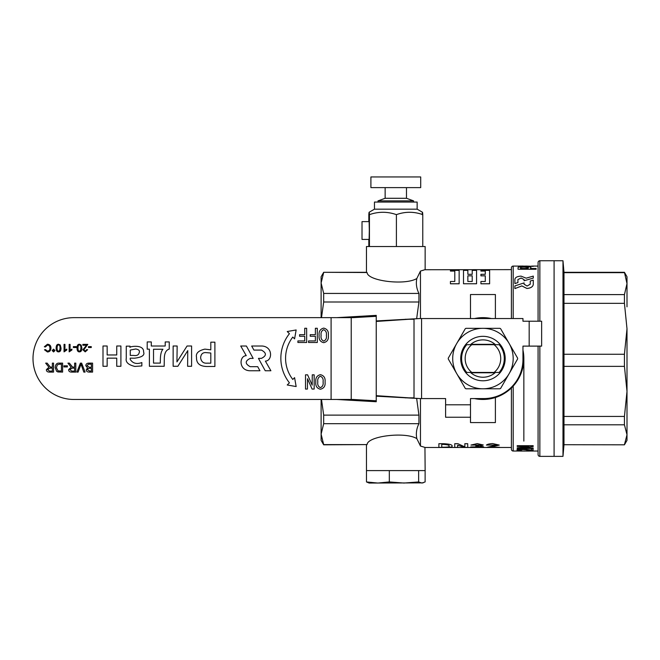 <?xml version="1.0" encoding="UTF-8"?>
<svg xmlns="http://www.w3.org/2000/svg" width="660" height="660" viewBox="0 0 660 660"><rect width="100%" height="100%" fill="white"/><g stroke="black" fill="none" stroke-linecap="round" stroke-linejoin="round"><path stroke-width="0.99" d="M518.628 451.028L528.355 451.069C532.595 451.036 532.018 450.97 526.622 450.887L531.539 451.028M531.457 451.011L523.594 451.069M532.191 451.036L518.034 451.036M522.142 451.069L516.937 451.003M522.142 451.036L518.711 451.011M528.148 266.137L513.183 266.079A1.782 1.782 0 0 0 511.401 267.861L511.401 318.541M516.92 451.036L513.183 451.036A1.782 1.782 0 0 1 511.401 449.262L511.401 387.94C503.555 395.414 494.068 399.259 482.947 399.465A40.903 40.903 0 0 1 474.466 398.574M563.986 272.308L624.434 272.308L627 276.754L627 283.635L624.434 294.599L563.986 294.599L563.986 272.308L562.98 260.75L554.087 260.75L554.087 456.373L554.087 260.75L539.855 260.75A1.782 1.782 0 0 0 538.082 262.523L538.082 321.214M562.98 260.75L562.98 456.373L539.855 456.373A1.782 1.782 0 0 1 538.082 454.591L538.082 346.112M323.68 272.308L366.465 272.308L366.465 246.518L425.147 246.518L425.147 269.635L420.461 271.07L416.839 278.487C415.792 283.462 416.485 288.445 418.927 293.436L323.68 293.436L321.115 282.983L321.115 276.754L323.68 272.308L367.092 272.522C367.463 281.086 405.471 285.648 416.839 278.487M422.483 270.484L423.72 270.097M424.85 269.734L511.401 269.635M321.115 399.473L321.115 434.14L323.68 423.679L418.927 423.679C416.493 428.62 415.8 433.603 416.839 438.636L420.461 446.044L416.839 438.636C405.471 431.475 367.463 436.029 367.092 444.601L323.68 444.601L321.115 434.14L321.115 440.368L323.68 444.815L367.092 444.601L366.465 444.815L366.481 481.94L377.899 483.046L389.317 481.94L403.978 483.046L418.638 481.94L421.88 483.046L425.122 481.94L425.122 470.596L366.481 470.596L425.147 470.596L424.941 447.414M423.926 447.084L420.461 446.044L425.147 447.48L511.401 447.48M321.115 317.65L321.115 282.983L323.68 272.522M474.466 318.541A40.903 40.903 0 0 1 491.428 318.541M522.959 350.08A40.903 40.903 0 0 1 482.947 399.465M499.537 447.233L486.931 447.389L496.642 445.079L486.436 445.063C487.344 444.254 489.423 443.759 492.673 443.586L499.273 445.071L490.553 447.233L499.537 447.233L490.933 447.199M480.356 446.053L483.582 446.803L477.576 447.397L470.712 446.935L480.967 446.828M470.712 446.935L480.975 446.845L475.827 446.226L480.703 445.071M475.827 445.929L480.711 445.087L470.959 445.063L477.238 443.611L483.277 444.988L480.199 446.069L483.582 446.837M457.603 445.236L457.603 447.389L454.74 447.389L454.74 443.693L457.858 443.693L464.846 446.886L464.846 443.693L467.717 443.693L467.717 447.389L464.599 447.389L457.735 445.236L457.603 447.356M438.883 443.693L443.132 443.693C449.518 443.965 452.512 444.79 452.116 446.168L452.116 446.201C452.389 447.101 449.394 447.496 443.132 447.389L438.883 447.389L438.883 443.693M459.145 283.792L450.433 283.792L450.433 281.49L454.789 281.49L454.789 271.078L450.433 271.078L450.433 270.369L459.145 270.369L459.145 283.792M467.858 274.312L472.213 274.312L472.213 270.369L476.569 270.369L476.569 283.759L463.502 283.759L463.502 270.369L467.858 270.369L467.858 274.312L467.858 270.402M472.213 274.312L472.213 270.402M476.569 283.759L463.502 283.759M489.613 283.792L480.925 283.792L480.925 281.49L485.281 281.49L485.281 275.847L480.925 275.847L480.925 274.312L485.281 274.312L485.281 271.078L480.925 271.078L480.925 270.369L489.613 270.369L489.613 283.792M420.461 446.044L420.461 398.574M420.461 318.541L420.461 271.07M526.903 288.436L526.903 288.469C530.656 288.181 532.777 286.877 533.28 284.551L533.28 284.551C532.777 286.844 530.656 288.148 526.903 288.436L521.837 285.904L514.882 288.601L514.882 285.912L524.081 282.909L524.081 284.196L524.081 282.934M524.081 284.196L527.059 286.036L530.244 284.212L530.244 281.045L533.28 280.12L533.28 284.526M526.903 288.469L521.837 285.928L514.882 288.601M524.073 280.748L533.28 278.108L524.073 280.748L524.073 279.576L521.103 278.041L517.91 279.568L521.103 278.017L524.073 279.576M517.91 279.535L517.91 282.62L514.882 283.577L514.882 279.262C515.27 277.373 517.333 276.325 521.062 276.136L526.144 278.182L533.28 276.111L533.28 278.108M530.962 267.613L530.434 268.488L536.135 268.488L536.126 269.23L518.051 269.23L518.051 268.117C517.522 267.118 519.75 266.632 524.733 266.665L524.923 266.656C528.817 266.632 530.83 266.937 530.962 267.58L530.434 268.521M536.135 268.488L536.126 269.263L518.051 269.23M521.672 447.934L533.189 447.975L521.582 447.975L533.189 446.482L533.189 445.69L517.184 445.69L533.189 445.723M533.189 447.975L533.189 448.503L517.184 448.503L517.184 447.884L528.792 446.416L517.184 446.424L517.184 445.723M516.904 449.889L516.904 449.906C517.638 448.214 527.901 449.551 531.407 450.153M531.407 448.981L533.098 449.023L531.407 448.981M518.678 449.848L521.111 450.565L516.904 449.906M538.082 266.079L531.663 266.079M525.946 266.062L533.296 266.343L518.207 266.343L525.946 266.096M533.346 451.003L532.191 451.069M538.082 451.036L533.371 451.036M321.494 317.65L323.68 302L418.927 302L418.927 293.436M418.927 302L416.666 318.607M416.666 398.508L418.927 415.123L323.68 415.123L321.494 399.473M418.927 423.679L418.927 415.123M323.68 423.679L323.68 415.123M323.68 302L323.68 293.436M376.241 395.67L419.826 398.574L445.599 398.574L445.599 417.244L470.497 417.244L470.497 422.582L495.396 422.582L495.396 397.526M495.396 318.541L495.396 294.533L470.497 294.533L470.497 318.541M438.883 443.726L443.132 443.693M443.132 443.726C449.518 443.998 452.512 444.823 452.116 446.201M443.132 444.386L441.755 444.386L441.755 447.233L443.132 447.233C447.612 447.257 449.608 446.919 449.122 446.201C449.617 445.236 447.62 444.634 443.132 444.386M443.132 447.233L441.755 447.199L441.755 444.386M443.132 447.199C447.612 447.224 449.608 446.878 449.122 446.168M457.858 443.693L464.722 446.886M454.74 443.726L457.858 443.726M464.846 443.726L467.717 443.726M470.959 445.096L477.238 443.644L483.277 445.021M486.436 445.096C487.344 444.287 489.423 443.792 492.673 443.619L499.273 445.071M486.931 447.356L496.642 445.096M530.244 284.212L530.244 281.02M524.073 280.714L524.073 279.551M517.91 282.587L514.882 283.544M533.296 266.31L518.207 266.31M523.132 266.046L519.197 266.079M524.271 267.069L528.404 267.655L528.066 268.488L520.525 268.488L520.525 267.894C520.418 267.374 521.664 267.102 524.271 267.069L528.404 267.688L528.066 268.488M520.525 268.521L520.525 267.927C520.418 267.415 521.664 267.135 524.271 267.102M459.145 283.759L450.433 283.759M454.789 281.49L454.789 271.037L450.433 271.037M472.213 281.49L472.213 275.814L467.858 275.814L467.858 281.49L467.858 275.847L472.213 275.847L472.213 281.49L467.858 281.49M489.613 283.759L480.925 283.759M485.281 281.49L485.281 275.814L480.925 275.814M485.281 274.312L485.281 271.037L480.925 271.037M528.792 446.449L517.184 447.925M516.904 449.955C517.696 448.239 527.934 449.6 531.407 450.194L531.407 449.023M521.392 450.359L518.669 449.864L523.628 449.592L533.098 450.524L533.098 449.023M627 433.257L627 391.397L627 440.368L624.434 444.815L563.986 444.708L624.434 444.815M624.434 272.308L627 283.635L627 306.826M563.986 294.599L563.986 303.336L624.434 303.336L627 328.796L627 391.397L624.434 416.435L624.434 424.817L627 434.758L624.434 444.708M624.434 294.599L624.434 303.336M627 328.796L624.434 354.255L624.434 366.358L627 391.397M563.986 272.662L624.434 272.662M624.434 354.255L563.986 354.255L563.986 366.358L624.434 366.358M624.434 416.435L563.986 416.435L563.986 424.817L624.434 424.817M523.85 441.078L523.85 358.553M563.986 444.708L563.986 424.817M563.986 416.435L563.986 366.358M563.986 354.255L563.986 303.336M466.727 372.43A21.343 21.343 0 0 1 466.727 344.685L494.076 344.685A17.787 17.787 0 0 1 494.076 372.43L466.727 372.43M504.289 358.561A21.343 21.343 0 0 1 499.166 372.43L495.445 372.43A18.67 18.67 0 0 1 470.448 372.43L471.817 372.43A17.787 17.787 0 0 1 471.817 344.685L470.448 344.685A18.67 18.67 0 0 1 495.445 344.685L499.166 344.685A21.343 21.343 0 0 1 504.289 358.561M470.497 417.244L470.497 398.574L483.838 398.574A39.121 39.121 0 0 0 522.959 359.452L522.959 346.112L541.637 346.112L541.637 321.214L522.959 321.214L522.959 318.541L419.826 318.541L376.241 321.445M470.852 372.784L495.041 372.784M495.041 344.33L470.852 344.33M419.826 318.541L376.241 320.941M376.241 396.182L419.826 398.574M405.215 319.267L414.018 319.267L414.018 397.848L405.215 397.848M107.151 354.964L107.151 345.997L103.001 345.997L103.001 366.284L107.151 366.284L107.151 358.149L116.746 358.149L116.746 366.284L120.904 366.284L120.904 345.997L116.746 345.997L116.746 354.964L107.151 354.964M253.176 358.388L246.403 346.013L240.727 346.013L246.246 355.674C239.266 355.822 238.417 369.938 249.472 370.755L259.933 370.755L257.705 366.679L250.181 366.679C244.91 363.775 244.926 361.02 250.214 358.388L253.176 358.388M89.174 363.132C87.021 363.074 85.907 363.94 85.816 365.722L87.516 367.9L86.254 369.798C86.27 371.25 87.269 372.009 89.224 372.091L92.59 372.091L92.59 363.132L89.174 363.132M74.621 363.132L74.621 367.117L72.584 367.075L69.399 363.132L67.922 363.132L71.165 367.207L68.64 369.649C68.615 371.291 69.679 372.108 71.833 372.091L75.809 372.091L75.809 363.132L74.621 363.132M63.971 365.822L63.971 366.927L67.361 366.927L67.361 365.822L63.971 365.822M53.584 349.132L52.165 350.551L53.584 351.962L54.994 350.551L53.584 349.132M47.52 345.089C49.063 345.13 49.871 346.162 49.929 348.166C50.011 349.915 49.178 350.905 47.446 351.12L45.449 349.561L44.476 349.792L47.421 351.97C49.624 351.887 50.795 350.625 50.952 348.158C50.96 345.724 49.789 344.421 47.438 344.248L44.344 346.739L45.342 346.995L47.52 345.089M64.045 351.871L66.792 349.998L66.792 349.107L64.96 350.212L64.96 344.371L64.045 344.371L64.045 351.871M60.274 345.015L58.575 344.248C56.95 344.248 56.141 345.518 56.141 348.051C56.166 350.65 56.983 351.92 58.575 351.871C60.2 351.871 61.009 350.6 61.009 348.051L60.274 345.015M69.16 351.871L71.915 349.998L71.915 349.107L70.084 350.212L70.084 344.371L69.16 344.371L69.16 351.871M86.534 345.254L82.888 349.792L85.214 351.871L87.64 349.709L86.691 349.61L85.239 351.112L83.828 349.816L87.805 344.371L82.871 344.371L82.871 345.254L86.534 345.254M196.523 357.505C196.3 363.775 200.31 366.77 208.552 366.49L214.896 366.49L214.896 342.177L210.804 342.177L210.804 349.833L204.856 349.132C198.421 350.633 195.632 353.339 196.499 357.25L196.523 357.505M164.183 366.284L164.315 358.149C164.472 353.034 166.114 350.014 169.249 349.09L169.24 341.938L165.206 341.938L165.206 346.013L151.288 346.013L151.288 341.938L147.205 341.938L147.205 349.156L149.391 349.165L149.391 366.284L164.183 366.284M134.607 358.19C141.966 357.299 144.961 355.22 143.575 351.953C144.103 343.687 128.626 346.731 130.004 347.399L130.012 346.153L126.274 346.153L126.274 358.306C125.416 362.125 128.271 364.832 134.83 366.432L141.85 365.937L141.85 362.571C136.62 364.427 132.743 363.379 130.218 359.403L130.218 358.141L134.607 358.19M258.448 358.38L265.221 370.755L270.897 370.755L265.378 361.094C272.357 360.954 273.207 346.83 262.152 346.013L251.683 346.013L253.918 350.089L261.442 350.089C266.706 352.993 266.698 355.748 261.409 358.38L258.448 358.38M187.77 350.608L187.605 366.284L191.59 366.284L191.59 345.997L187.069 345.997L176.946 361.894L177.152 345.997L173.135 345.997L173.135 366.284L177.853 366.284L187.77 350.608M80.404 363.132L76.898 372.091L78.103 372.091L81.007 364.122L83.812 372.091L85.09 372.091L81.634 363.132L80.404 363.132M59.375 363.132C56.809 362.901 55.415 364.411 55.209 367.661L56.62 371.324L57.931 371.968L62.617 372.091L62.617 363.132L59.375 363.132M52.363 363.132L52.363 367.117L50.325 367.075L47.14 363.132L45.664 363.132L48.906 367.207L46.381 369.649C46.365 371.291 47.421 372.108 49.574 372.091L53.551 372.091L53.551 363.132L52.363 363.132M88.448 346.615L88.448 347.531L91.27 347.531L91.27 346.615L88.448 346.615M81.147 345.015L79.447 344.248C77.831 344.248 77.022 345.518 77.022 348.051C77.047 350.65 77.855 351.92 79.447 351.871C81.073 351.871 81.889 350.6 81.889 348.051L81.147 345.015M73.367 346.615L73.367 347.531L76.197 347.531L76.197 346.615L73.367 346.615M292.784 379.442A34.724 34.724 0 0 1 292.784 337.07L294.583 338.869L296.15 329.959L287.24 331.526L289.418 333.704A39.451 39.451 0 0 0 289.418 382.808L287.24 384.986L296.15 386.554L294.583 377.644L292.784 379.442M307.428 389.062L305.514 389.062L305.514 374.83L307.593 374.83L312.172 385.151L312.254 374.83L314.168 374.83L314.168 389.062L312.089 389.062L307.51 378.741L307.428 389.062M325.066 381.983C325.504 385.968 323.953 388.385 320.405 389.227C316.899 388.369 315.373 385.951 315.826 381.983C315.373 377.998 316.899 375.557 320.405 374.665C323.953 375.54 325.504 377.982 325.066 381.983M331.097 317.65L73.912 317.65A40.912 40.912 0 0 0 33 358.561A40.912 40.912 0 0 0 73.912 399.473L353.174 399.473L376.241 400.801L376.241 316.322L353.174 317.65L331.097 317.65L331.097 399.473M328.358 335.428C328.796 339.413 327.245 341.83 323.705 342.672C320.199 341.814 318.673 339.397 319.126 335.428C318.664 331.444 320.191 329.002 323.705 328.111C327.245 328.985 328.804 331.427 328.358 335.428M317.295 342.499L308.558 342.499L308.558 340.923L315.381 340.923L315.381 336.262L310.225 336.262L310.225 334.678L315.381 334.678L315.381 328.276L317.295 328.276L317.295 342.499M306.644 342.499L297.908 342.499L297.908 340.923L304.73 340.923L304.73 336.262L299.574 336.262L299.574 334.678L304.73 334.678L304.73 328.276L306.644 328.276L306.644 342.499M336.823 399.473L376.241 401.742L376.241 400.801M376.241 316.322L376.241 315.373L336.823 317.65M320.405 376.249C318.236 377.305 317.369 379.219 317.823 381.983C317.369 384.739 318.227 386.628 320.405 387.643C322.633 386.644 323.515 384.763 323.07 381.983C323.515 379.195 322.625 377.281 320.405 376.249M323.705 329.686C321.527 330.742 320.669 332.656 321.123 335.428C320.669 338.184 321.527 340.073 323.705 341.088C325.924 340.09 326.815 338.209 326.362 335.428C326.815 332.64 325.924 330.726 323.705 329.686M80.941 348.051C80.866 345.807 80.371 344.784 79.447 344.998C78.54 344.792 78.045 345.807 77.962 348.051C78.037 350.303 78.54 351.318 79.464 351.112L80.471 350.575L80.941 348.051M49.813 368.14L47.611 369.649L49.525 371.101L52.363 371.101L52.363 368.14L49.813 368.14M59.515 364.188L57.321 364.815L56.43 367.678L58.014 370.854L61.429 371.036L61.429 364.188L59.515 364.188M130.276 350.056L130.276 355.435L133.774 355.435C137.082 356.012 138.955 354.824 139.384 351.862C139.697 350.468 138.493 349.511 135.762 348.983L130.276 350.056M153.524 349.247L153.524 363.107L160.306 363.107L160.372 359.213C160.471 354.387 161.329 351.062 162.946 349.247L153.524 349.247M210.804 353.026L205.408 352.564C202.603 352.638 201.019 354.238 200.665 357.365L200.665 358.124C201.374 361.779 203.503 363.454 207.05 363.165L210.804 363.173L210.804 353.026M60.068 348.051C59.994 345.807 59.491 344.784 58.575 344.998C57.659 344.792 57.164 345.807 57.09 348.051C57.164 350.303 57.659 351.318 58.583 351.112L59.59 350.575L60.068 348.051M54.434 350.551L53.575 349.693L52.726 350.551L53.575 351.409L54.434 350.551M72.072 368.14L69.869 369.649L71.783 371.101L74.621 371.101L74.621 368.14L72.072 368.14M89.463 368.329L88.333 368.428L87.425 369.658L89.611 371.036L91.402 371.036L91.402 368.329L89.463 368.329M89.166 364.188L88.357 364.229L87.037 365.731L89.331 367.274L91.402 367.274L91.402 364.188L89.166 364.188M482.947 380.787A22.234 22.234 0 0 1 460.721 358.561A22.234 22.234 0 0 1 482.947 336.328A22.234 22.234 0 0 1 505.18 358.561A22.234 22.234 0 0 1 482.947 380.787M500.635 388.385A34.683 34.683 0 0 1 499.933 388.789L465.96 388.789A34.683 34.683 0 0 1 465.259 388.385L448.272 358.966A34.683 34.683 0 0 1 448.272 358.157L465.259 328.729A34.683 34.683 0 0 1 465.96 328.325L499.933 328.325A34.683 34.683 0 0 1 500.635 328.729L517.621 358.157A34.683 34.683 0 0 1 517.621 358.966L500.635 388.385M509.132 343.439A30.236 30.236 0 0 1 482.947 388.789A30.236 30.236 0 0 1 456.761 343.439A30.236 30.236 0 0 1 509.132 343.439M396.223 209.17L417.145 209.17L417.145 202.059L374.467 202.059L374.467 209.17L396.223 209.17M422.771 214.632C414.01 211.505 405.215 211.505 396.404 214.632C387.436 211.505 378.444 211.505 369.435 214.632C369.237 211.505 369.039 211.505 368.833 214.632C369.039 211.505 369.237 211.505 369.435 214.632L369.435 246.518L422.771 246.518L422.771 214.632C422.573 211.505 422.375 211.505 422.177 214.632M368.833 239.407L368.833 246.518L369.435 246.518M396.404 246.518L396.404 214.632M368.833 221.62L368.833 214.632M418.25 176.954L370.903 176.954L370.903 187.621L420.7 187.621L420.7 176.954L418.25 176.954M406.477 187.621L406.477 198.289L385.135 198.289L378.023 200.879L378.023 202.059M406.477 198.289L413.589 200.879L378.023 200.879M389.317 470.596L389.317 481.94M418.638 470.596L418.638 481.94M423.093 482.889L369.13 483.046L366.481 481.94M362.018 226.066L362.018 234.96L362.018 226.066M362.018 239.407L362.018 221.62L369.13 221.62L369.303 230.513L369.13 239.407L362.018 239.407L362.018 221.62M513.183 266.079L513.183 318.541M539.855 260.75L539.855 321.214M539.855 346.112L539.855 456.373M513.183 386.108L513.183 451.036M529.18 321.214L529.18 346.112M421.567 318.541L421.567 398.574M445.599 404.794L470.497 404.794M351.227 317.65L351.227 399.473M563.986 444.815L562.98 456.373M417.145 209.17L422.483 212.256M374.467 209.17L369.121 212.256M385.135 187.621L385.135 198.289M413.589 200.879L413.589 202.059"/></g></svg>
